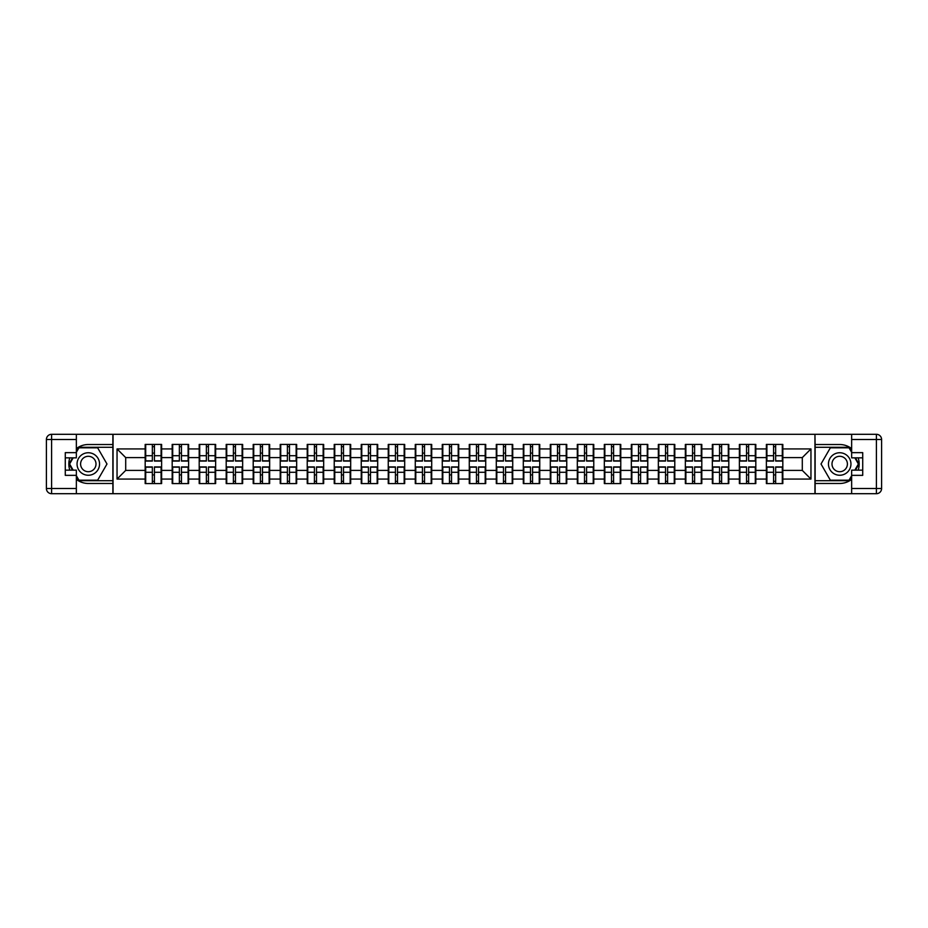 <?xml version="1.0" encoding="UTF-8"?>
<svg xmlns="http://www.w3.org/2000/svg" width="928" height="928" viewBox="0 0 928 928"><rect width="100%" height="100%" fill="white"/><g stroke="black" fill="none" stroke-linecap="round" stroke-linejoin="round"><path stroke-width="1.39" d="M76.351 479.382A19.476 19.476 0 0 0 88.299 483.476L112.88 483.476L112.88 493.696L815.12 493.696L815.12 483.476L839.701 483.476A19.476 19.476 0 0 0 851.649 479.382M851.649 448.618A19.476 19.476 0 0 0 839.701 444.524L815.12 444.524L814.946 434.304L814.946 493.696M814.946 434.304L112.88 434.304L112.88 444.524L88.299 444.524A19.476 19.476 0 0 0 76.351 448.618M113.054 493.696L113.054 434.304M802.302 470.403L802.302 457.597L782.826 457.597L782.826 470.403L802.302 470.403L810.956 479.068L810.956 448.932L782.826 448.932L782.826 444.431L766.377 444.431L766.377 457.597L755.821 457.597L755.821 470.403L766.377 470.403L766.377 457.597M810.956 479.068L782.826 479.068L782.826 483.569L766.377 483.569L766.377 479.068L755.821 479.068L755.821 483.569L739.372 483.569L739.372 479.068L728.805 479.068L728.805 483.569L712.356 483.569L712.356 479.068L701.8 479.068L701.8 483.569L685.351 483.569L685.351 479.068L674.795 479.068L674.795 483.569L658.346 483.569L658.346 479.068L647.779 479.068L647.779 483.569L631.33 483.569L631.33 479.068L620.774 479.068L620.774 483.569L604.325 483.569L604.325 479.068L593.769 479.068L593.769 483.569L577.32 483.569L577.32 479.068L566.753 479.068L566.753 483.569L550.304 483.569L550.304 479.068L539.748 479.068L539.748 483.569L523.299 483.569L523.299 479.068L512.732 479.068L512.732 483.569L496.294 483.569L496.294 479.068L485.727 479.068L485.727 483.569L469.278 483.569L469.278 479.068L458.722 479.068L458.722 483.569L442.273 483.569L442.273 479.068L431.706 479.068L431.706 483.569L415.268 483.569L415.268 479.068L404.701 479.068L404.701 483.569L388.252 483.569L388.252 479.068L377.696 479.068L377.696 483.569L361.247 483.569L361.247 479.068L350.68 479.068L350.68 483.569L334.231 483.569L334.231 479.068L323.675 479.068L323.675 483.569L307.226 483.569L307.226 479.068L296.67 479.068L296.67 483.569L280.221 483.569L280.221 479.068L269.654 479.068L269.654 483.569L253.205 483.569L253.205 479.068L242.649 479.068L242.649 483.569L226.2 483.569L226.2 479.068L215.644 479.068L215.644 483.569L199.195 483.569L199.195 479.068L188.628 479.068L188.628 483.569L172.179 483.569L172.179 479.068L161.623 479.068L161.623 483.569L145.174 483.569L145.174 479.068L117.044 479.068L117.044 448.932L145.174 448.932L145.174 457.597L125.698 457.597L125.698 470.403L145.174 470.403L145.174 457.597M766.377 448.932L755.821 448.932L755.821 444.431L739.372 444.431L739.372 448.932L728.805 448.932L728.805 444.431L712.356 444.431L712.356 448.932L701.8 448.932L701.8 444.431L685.351 444.431L685.351 448.932L674.795 448.932L674.795 444.431L658.346 444.431L658.346 448.932L647.779 448.932L647.779 444.431L631.33 444.431L631.33 448.932L620.774 448.932L620.774 444.431L604.325 444.431L604.325 448.932L593.769 448.932L593.769 444.431L577.32 444.431L577.32 448.932L566.753 448.932L566.753 444.431L550.304 444.431L550.304 448.932L539.748 448.932L539.748 444.431L523.299 444.431L523.299 448.932L512.732 448.932L512.732 444.431L496.294 444.431L496.294 448.932L485.727 448.932L485.727 444.431L469.278 444.431L469.278 448.932L458.722 448.932L458.722 444.431L442.273 444.431L442.273 448.932L431.706 448.932L431.706 444.431L415.268 444.431L415.268 448.932L404.701 448.932L404.701 444.431L388.252 444.431L388.252 448.932L377.696 448.932L377.696 444.431L361.247 444.431L361.247 448.932L350.68 448.932L350.68 444.431L334.231 444.431L334.231 448.932L323.675 448.932L323.675 444.431L307.226 444.431L307.226 448.932L296.67 448.932L296.67 444.431L280.221 444.431L280.221 448.932L269.654 448.932L269.654 444.431L253.205 444.431L253.205 448.932L242.649 448.932L242.649 444.431L226.2 444.431L226.2 448.932L215.644 448.932L215.644 444.431L199.195 444.431L199.195 448.932L188.628 448.932L188.628 444.431L172.179 444.431L172.179 448.932L161.623 448.932L161.623 444.431L145.174 444.431L145.174 448.932M766.377 470.403L766.377 479.068M755.821 470.403L755.821 479.068M755.821 448.932L755.821 457.597M728.805 470.403L739.372 470.403L739.372 457.597L728.805 457.597L728.805 479.068M739.372 470.403L739.372 479.068M739.372 448.932L739.372 457.597M728.805 448.932L728.805 457.597M701.8 470.403L712.356 470.403L712.356 457.597L701.8 457.597L701.8 479.068M712.356 470.403L712.356 479.068M712.356 448.932L712.356 457.597M701.8 448.932L701.8 457.597M674.795 470.403L685.351 470.403L685.351 457.597L674.795 457.597L674.795 479.068M685.351 470.403L685.351 479.068M685.351 448.932L685.351 457.597M674.795 448.932L674.795 457.597M647.779 470.403L658.346 470.403L658.346 457.597L647.779 457.597L647.779 479.068M658.346 470.403L658.346 479.068M658.346 448.932L658.346 457.597M647.779 448.932L647.779 457.597M620.774 470.403L631.33 470.403L631.33 457.597L620.774 457.597L620.774 479.068M631.33 470.403L631.33 479.068M631.33 448.932L631.33 457.597M620.774 448.932L620.774 457.597M593.769 470.403L604.325 470.403L604.325 457.597L593.769 457.597L593.769 479.068M604.325 470.403L604.325 479.068M604.325 448.932L604.325 457.597M593.769 448.932L593.769 457.597M566.753 470.403L577.32 470.403L577.32 457.597L566.753 457.597L566.753 479.068M577.32 470.403L577.32 479.068M577.32 448.932L577.32 457.597M566.753 448.932L566.753 457.597M539.748 470.403L550.304 470.403L550.304 457.597L539.748 457.597L539.748 479.068M550.304 470.403L550.304 479.068M550.304 448.932L550.304 457.597M539.748 448.932L539.748 457.597M512.732 470.403L523.299 470.403L523.299 457.597L512.732 457.597L512.732 479.068M523.299 470.403L523.299 479.068M523.299 448.932L523.299 457.597M512.732 448.932L512.732 457.597M485.727 470.403L496.294 470.403L496.294 457.597L485.727 457.597L485.727 479.068M496.294 470.403L496.294 479.068M496.294 448.932L496.294 457.597M485.727 448.932L485.727 457.597M458.722 470.403L469.278 470.403L469.278 457.597L458.722 457.597L458.722 479.068M469.278 470.403L469.278 479.068M469.278 448.932L469.278 457.597M458.722 448.932L458.722 457.597M431.706 470.403L442.273 470.403L442.273 457.597L431.706 457.597L431.706 479.068M442.273 470.403L442.273 479.068M442.273 448.932L442.273 457.597M431.706 448.932L431.706 457.597M404.701 470.403L415.268 470.403L415.268 457.597L404.701 457.597L404.701 479.068M415.268 470.403L415.268 479.068M415.268 448.932L415.268 457.597M404.701 448.932L404.701 457.597M377.696 470.403L388.252 470.403L388.252 457.597L377.696 457.597L377.696 479.068M388.252 470.403L388.252 479.068M388.252 448.932L388.252 457.597M377.696 448.932L377.696 457.597M350.68 470.403L361.247 470.403L361.247 457.597L350.68 457.597L350.68 479.068M361.247 470.403L361.247 479.068M361.247 448.932L361.247 457.597M350.68 448.932L350.68 457.597M323.675 470.403L334.231 470.403L334.231 457.597L323.675 457.597L323.675 479.068M334.231 470.403L334.231 479.068M334.231 448.932L334.231 457.597M323.675 448.932L323.675 457.597M296.67 470.403L307.226 470.403L307.226 457.597L296.67 457.597L296.67 479.068M307.226 470.403L307.226 479.068M307.226 448.932L307.226 457.597M296.67 448.932L296.67 457.597M269.654 470.403L280.221 470.403L280.221 457.597L269.654 457.597L269.654 479.068M280.221 470.403L280.221 479.068M280.221 448.932L280.221 457.597M269.654 448.932L269.654 457.597M242.649 470.403L253.205 470.403L253.205 457.597L242.649 457.597L242.649 479.068M253.205 470.403L253.205 479.068M253.205 448.932L253.205 457.597M242.649 448.932L242.649 457.597M215.644 470.403L226.2 470.403L226.2 457.597L215.644 457.597L215.644 479.068M226.2 470.403L226.2 479.068M226.2 448.932L226.2 457.597M215.644 448.932L215.644 457.597M188.628 470.403L199.195 470.403L199.195 457.597L188.628 457.597L188.628 479.068M199.195 470.403L199.195 479.068M199.195 448.932L199.195 457.597M188.628 448.932L188.628 457.597M161.623 470.403L172.179 470.403L172.179 457.597L161.623 457.597L161.623 479.068M172.179 470.403L172.179 479.068M172.179 448.932L172.179 457.597M161.623 448.932L161.623 457.597M145.174 470.403L145.174 479.068M125.698 470.403L117.044 479.068M117.044 448.932L125.698 457.597M782.826 470.403L782.826 479.068M782.826 448.932L782.826 457.597M810.956 448.932L802.302 457.597M161.101 444.431L161.101 461.054L154.431 461.054L154.431 444.431M152.354 444.431L152.354 461.054L145.696 461.054L145.696 444.431M152.354 446.681L154.431 446.681M154.431 453.096L152.354 453.096M145.696 483.569L145.696 466.946L152.354 466.946L152.354 483.569M154.431 483.569L154.431 466.946L161.101 466.946L161.101 483.569M154.431 481.319L152.354 481.319M152.354 474.904L154.431 474.904M82.673 454.256A11.252 11.252 0 0 0 78.555 469.626A11.252 11.252 0 0 0 93.925 473.744A11.252 11.252 0 0 0 98.043 458.374A11.252 11.252 0 0 0 82.673 454.256M84.448 457.33A7.702 7.702 0 0 0 81.629 467.851A7.702 7.702 0 0 0 92.15 470.67A7.702 7.702 0 0 0 94.969 460.149A7.702 7.702 0 0 0 84.448 457.33M76.351 452.319L78.95 447.806L97.649 447.806L106.987 464L97.649 480.194L78.95 480.194L76.351 475.681M73.15 470.148L69.612 464L73.15 457.852M845.327 454.256A11.252 11.252 0 0 0 829.957 458.374A11.252 11.252 0 0 0 834.075 473.744A11.252 11.252 0 0 0 849.445 469.626A11.252 11.252 0 0 0 845.327 454.256M843.552 457.33A7.702 7.702 0 0 0 833.031 460.149A7.702 7.702 0 0 0 835.85 470.67A7.702 7.702 0 0 0 846.371 467.851A7.702 7.702 0 0 0 843.552 457.33M851.649 475.681L849.05 480.194L830.351 480.194L821.013 464L830.351 447.806L849.05 447.806L851.649 452.319M854.85 457.852L858.388 464L854.85 470.148M69.82 457.852A19.476 19.476 0 0 0 69.82 470.148M112.88 434.304L76.351 434.304L76.351 457.852L65.273 457.852M112.88 493.696L51.597 493.696A5.197 5.197 0 0 1 46.4 488.499L46.4 439.501A5.197 5.197 0 0 1 51.597 434.304L76.351 434.304M112.88 483.476L112.88 444.524M65.273 470.148L76.351 470.148L76.351 493.696M76.351 452.655L65.273 452.655L65.273 475.345L76.351 475.345M112.88 447.296L78.648 447.296L76.351 451.275M76.351 476.725L78.648 480.704L112.88 480.704M72.558 457.852L69.008 464L72.558 470.148M858.18 470.148A19.476 19.476 0 0 0 858.18 457.852M815.12 493.696L851.649 493.696L851.649 470.148L862.727 470.148M815.12 434.304L876.403 434.304A5.197 5.197 0 0 1 881.6 439.501L881.6 488.499A5.197 5.197 0 0 1 876.403 493.696L851.649 493.696M815.12 444.524L815.12 483.476M862.727 457.852L851.649 457.852L851.649 434.304M851.649 475.345L862.727 475.345L862.727 452.655L851.649 452.655M815.12 480.704L849.352 480.704L851.649 476.725M851.649 451.275L849.352 447.296L815.12 447.296M855.442 470.148L858.992 464L855.442 457.852M188.106 444.431L188.106 461.054L181.447 461.054L181.447 444.431M179.371 444.431L179.371 461.054L172.701 461.054L172.701 444.431M179.371 446.681L181.447 446.681M181.447 453.096L179.371 453.096M215.122 444.431L215.122 461.054L208.452 461.054L208.452 444.431M206.376 444.431L206.376 461.054L199.706 461.054L199.706 444.431M206.376 446.681L208.452 446.681M208.452 453.096L206.376 453.096M242.127 444.431L242.127 461.054L235.468 461.054L235.468 444.431M233.38 444.431L233.38 461.054L226.722 461.054L226.722 444.431M233.38 446.681L235.468 446.681M235.468 453.096L233.38 453.096M269.132 444.431L269.132 461.054L262.473 461.054L262.473 444.431M260.397 444.431L260.397 461.054L253.727 461.054L253.727 444.431M260.397 446.681L262.473 446.681M262.473 453.096L260.397 453.096M296.148 444.431L296.148 461.054L289.478 461.054L289.478 444.431M287.402 444.431L287.402 461.054L280.732 461.054L280.732 444.431M287.402 446.681L289.478 446.681M289.478 453.096L287.402 453.096M172.701 483.569L172.701 466.946L179.371 466.946L179.371 483.569M181.447 483.569L181.447 466.946L188.106 466.946L188.106 483.569M181.447 481.319L179.371 481.319M179.371 474.904L181.447 474.904M199.706 483.569L199.706 466.946L206.376 466.946L206.376 483.569M208.452 483.569L208.452 466.946L215.122 466.946L215.122 483.569M208.452 481.319L206.376 481.319M206.376 474.904L208.452 474.904M226.722 483.569L226.722 466.946L233.38 466.946L233.38 483.569M235.468 483.569L235.468 466.946L242.127 466.946L242.127 483.569M235.468 481.319L233.38 481.319M233.38 474.904L235.468 474.904M253.727 483.569L253.727 466.946L260.397 466.946L260.397 483.569M262.473 483.569L262.473 466.946L269.132 466.946L269.132 483.569M262.473 481.319L260.397 481.319M260.397 474.904L262.473 474.904M280.732 483.569L280.732 466.946L287.402 466.946L287.402 483.569M289.478 483.569L289.478 466.946L296.148 466.946L296.148 483.569M289.478 481.319L287.402 481.319M287.402 474.904L289.478 474.904M323.153 444.431L323.153 461.054L316.494 461.054L316.494 444.431M314.406 444.431L314.406 461.054L307.748 461.054L307.748 444.431M314.406 446.681L316.494 446.681M316.494 453.096L314.406 453.096M307.748 483.569L307.748 466.946L314.406 466.946L314.406 483.569M316.494 483.569L316.494 466.946L323.153 466.946L323.153 483.569M316.494 481.319L314.406 481.319M314.406 474.904L316.494 474.904M350.169 444.431L350.169 461.054L343.499 461.054L343.499 444.431M341.423 444.431L341.423 461.054L334.753 461.054L334.753 444.431M341.423 446.681L343.499 446.681M343.499 453.096L341.423 453.096M334.753 483.569L334.753 466.946L341.423 466.946L341.423 483.569M343.499 483.569L343.499 466.946L350.169 466.946L350.169 483.569M343.499 481.319L341.423 481.319M341.423 474.904L343.499 474.904M377.174 444.431L377.174 461.054L370.504 461.054L370.504 444.431M368.428 444.431L368.428 461.054L361.769 461.054L361.769 444.431M368.428 446.681L370.504 446.681M370.504 453.096L368.428 453.096M361.769 483.569L361.769 466.946L368.428 466.946L368.428 483.569M370.504 483.569L370.504 466.946L377.174 466.946L377.174 483.569M370.504 481.319L368.428 481.319M368.428 474.904L370.504 474.904M404.179 444.431L404.179 461.054L397.52 461.054L397.52 444.431M395.444 444.431L395.444 461.054L388.774 461.054L388.774 444.431M395.444 446.681L397.52 446.681M397.52 453.096L395.444 453.096M388.774 483.569L388.774 466.946L395.444 466.946L395.444 483.569M397.52 483.569L397.52 466.946L404.179 466.946L404.179 483.569M397.52 481.319L395.444 481.319M395.444 474.904L397.52 474.904M431.195 444.431L431.195 461.054L424.525 461.054L424.525 444.431M422.449 444.431L422.449 461.054L415.779 461.054L415.779 444.431M422.449 446.681L424.525 446.681M424.525 453.096L422.449 453.096M415.779 483.569L415.779 466.946L422.449 466.946L422.449 483.569M424.525 483.569L424.525 466.946L431.195 466.946L431.195 483.569M424.525 481.319L422.449 481.319M422.449 474.904L424.525 474.904M458.2 444.431L458.2 461.054L451.53 461.054L451.53 444.431M449.454 444.431L449.454 461.054L442.795 461.054L442.795 444.431M449.454 446.681L451.53 446.681M451.53 453.096L449.454 453.096M442.795 483.569L442.795 466.946L449.454 466.946L449.454 483.569M451.53 483.569L451.53 466.946L458.2 466.946L458.2 483.569M451.53 481.319L449.454 481.319M449.454 474.904L451.53 474.904M485.205 444.431L485.205 461.054L478.546 461.054L478.546 444.431M476.47 444.431L476.47 461.054L469.8 461.054L469.8 444.431M476.47 446.681L478.546 446.681M478.546 453.096L476.47 453.096M469.8 483.569L469.8 466.946L476.47 466.946L476.47 483.569M478.546 483.569L478.546 466.946L485.205 466.946L485.205 483.569M478.546 481.319L476.47 481.319M476.47 474.904L478.546 474.904M512.221 444.431L512.221 461.054L505.551 461.054L505.551 444.431M503.475 444.431L503.475 461.054L496.805 461.054L496.805 444.431M503.475 446.681L505.551 446.681M505.551 453.096L503.475 453.096M496.805 483.569L496.805 466.946L503.475 466.946L503.475 483.569M505.551 483.569L505.551 466.946L512.221 466.946L512.221 483.569M505.551 481.319L503.475 481.319M503.475 474.904L505.551 474.904M539.226 444.431L539.226 461.054L532.556 461.054L532.556 444.431M530.48 444.431L530.48 461.054L523.821 461.054L523.821 444.431M530.48 446.681L532.556 446.681M532.556 453.096L530.48 453.096M523.821 483.569L523.821 466.946L530.48 466.946L530.48 483.569M532.556 483.569L532.556 466.946L539.226 466.946L539.226 483.569M532.556 481.319L530.48 481.319M530.48 474.904L532.556 474.904M566.231 444.431L566.231 461.054L559.572 461.054L559.572 444.431M557.496 444.431L557.496 461.054L550.826 461.054L550.826 444.431M557.496 446.681L559.572 446.681M559.572 453.096L557.496 453.096M550.826 483.569L550.826 466.946L557.496 466.946L557.496 483.569M559.572 483.569L559.572 466.946L566.231 466.946L566.231 483.569M559.572 481.319L557.496 481.319M557.496 474.904L559.572 474.904M593.247 444.431L593.247 461.054L586.577 461.054L586.577 444.431M584.501 444.431L584.501 461.054L577.831 461.054L577.831 444.431M584.501 446.681L586.577 446.681M586.577 453.096L584.501 453.096M577.831 483.569L577.831 466.946L584.501 466.946L584.501 483.569M586.577 483.569L586.577 466.946L593.247 466.946L593.247 483.569M586.577 481.319L584.501 481.319M584.501 474.904L586.577 474.904M620.252 444.431L620.252 461.054L613.594 461.054L613.594 444.431M611.506 444.431L611.506 461.054L604.847 461.054L604.847 444.431M611.506 446.681L613.594 446.681M613.594 453.096L611.506 453.096M604.847 483.569L604.847 466.946L611.506 466.946L611.506 483.569M613.594 483.569L613.594 466.946L620.252 466.946L620.252 483.569M613.594 481.319L611.506 481.319M611.506 474.904L613.594 474.904M647.268 444.431L647.268 461.054L640.598 461.054L640.598 444.431M638.522 444.431L638.522 461.054L631.852 461.054L631.852 444.431M638.522 446.681L640.598 446.681M640.598 453.096L638.522 453.096M631.852 483.569L631.852 466.946L638.522 466.946L638.522 483.569M640.598 483.569L640.598 466.946L647.268 466.946L647.268 483.569M640.598 481.319L638.522 481.319M638.522 474.904L640.598 474.904M674.273 444.431L674.273 461.054L667.603 461.054L667.603 444.431M665.527 444.431L665.527 461.054L658.868 461.054L658.868 444.431M665.527 446.681L667.603 446.681M667.603 453.096L665.527 453.096M658.868 483.569L658.868 466.946L665.527 466.946L665.527 483.569M667.603 483.569L667.603 466.946L674.273 466.946L674.273 483.569M667.603 481.319L665.527 481.319M665.527 474.904L667.603 474.904M701.278 444.431L701.278 461.054L694.62 461.054L694.62 444.431M692.532 444.431L692.532 461.054L685.873 461.054L685.873 444.431M692.532 446.681L694.62 446.681M694.62 453.096L692.532 453.096M685.873 483.569L685.873 466.946L692.532 466.946L692.532 483.569M694.62 483.569L694.62 466.946L701.278 466.946L701.278 483.569M694.62 481.319L692.532 481.319M692.532 474.904L694.62 474.904M728.294 444.431L728.294 461.054L721.624 461.054L721.624 444.431M719.548 444.431L719.548 461.054L712.878 461.054L712.878 444.431M719.548 446.681L721.624 446.681M721.624 453.096L719.548 453.096M712.878 483.569L712.878 466.946L719.548 466.946L719.548 483.569M721.624 483.569L721.624 466.946L728.294 466.946L728.294 483.569M721.624 481.319L719.548 481.319M719.548 474.904L721.624 474.904M755.299 444.431L755.299 461.054L748.629 461.054L748.629 444.431M746.553 444.431L746.553 461.054L739.894 461.054L739.894 444.431M746.553 446.681L748.629 446.681M748.629 453.096L746.553 453.096M739.894 483.569L739.894 466.946L746.553 466.946L746.553 483.569M748.629 483.569L748.629 466.946L755.299 466.946L755.299 483.569M748.629 481.319L746.553 481.319M746.553 474.904L748.629 474.904M782.304 444.431L782.304 461.054L775.646 461.054L775.646 444.431M773.569 444.431L773.569 461.054L766.899 461.054L766.899 444.431M773.569 446.681L775.646 446.681M775.646 453.096L773.569 453.096M766.899 483.569L766.899 466.946L773.569 466.946L773.569 483.569M775.646 483.569L775.646 466.946L782.304 466.946L782.304 483.569M775.646 481.319L773.569 481.319M773.569 474.904L775.646 474.904M152.354 455.718L145.696 455.718M152.354 460.833L145.696 460.833M161.101 455.718L154.431 455.718M161.101 460.833L154.431 460.833M154.431 472.282L161.101 472.282M154.431 467.167L161.101 467.167M145.696 472.282L152.354 472.282M145.696 467.167L152.354 467.167M76.351 439.501L51.597 439.501L51.597 488.499L76.351 488.499M46.4 439.501L51.597 439.501L51.597 434.304M51.597 493.696L51.597 488.499L46.4 488.499M851.649 488.499L876.403 488.499L876.403 439.501L851.649 439.501M881.6 488.499L876.403 488.499L876.403 493.696M876.403 434.304L876.403 439.501L881.6 439.501M179.371 455.718L172.701 455.718M179.371 460.833L172.701 460.833M188.106 455.718L181.447 455.718M188.106 460.833L181.447 460.833M206.376 455.718L199.706 455.718M206.376 460.833L199.706 460.833M215.122 455.718L208.452 455.718M215.122 460.833L208.452 460.833M233.38 455.718L226.722 455.718M233.38 460.833L226.722 460.833M242.127 455.718L235.468 455.718M242.127 460.833L235.468 460.833M260.397 455.718L253.727 455.718M260.397 460.833L253.727 460.833M269.132 455.718L262.473 455.718M269.132 460.833L262.473 460.833M287.402 455.718L280.732 455.718M287.402 460.833L280.732 460.833M296.148 455.718L289.478 455.718M296.148 460.833L289.478 460.833M181.447 472.282L188.106 472.282M181.447 467.167L188.106 467.167M172.701 472.282L179.371 472.282M172.701 467.167L179.371 467.167M208.452 472.282L215.122 472.282M208.452 467.167L215.122 467.167M199.706 472.282L206.376 472.282M199.706 467.167L206.376 467.167M235.468 472.282L242.127 472.282M235.468 467.167L242.127 467.167M226.722 472.282L233.38 472.282M226.722 467.167L233.38 467.167M262.473 472.282L269.132 472.282M262.473 467.167L269.132 467.167M253.727 472.282L260.397 472.282M253.727 467.167L260.397 467.167M289.478 472.282L296.148 472.282M289.478 467.167L296.148 467.167M280.732 472.282L287.402 472.282M280.732 467.167L287.402 467.167M314.406 455.718L307.748 455.718M314.406 460.833L307.748 460.833M323.153 455.718L316.494 455.718M323.153 460.833L316.494 460.833M316.494 472.282L323.153 472.282M316.494 467.167L323.153 467.167M307.748 472.282L314.406 472.282M307.748 467.167L314.406 467.167M341.423 455.718L334.753 455.718M341.423 460.833L334.753 460.833M350.169 455.718L343.499 455.718M350.169 460.833L343.499 460.833M343.499 472.282L350.169 472.282M343.499 467.167L350.169 467.167M334.753 472.282L341.423 472.282M334.753 467.167L341.423 467.167M368.428 455.718L361.769 455.718M368.428 460.833L361.769 460.833M377.174 455.718L370.504 455.718M377.174 460.833L370.504 460.833M370.504 472.282L377.174 472.282M370.504 467.167L377.174 467.167M361.769 472.282L368.428 472.282M361.769 467.167L368.428 467.167M395.444 455.718L388.774 455.718M395.444 460.833L388.774 460.833M404.179 455.718L397.52 455.718M404.179 460.833L397.52 460.833M397.52 472.282L404.179 472.282M397.52 467.167L404.179 467.167M388.774 472.282L395.444 472.282M388.774 467.167L395.444 467.167M422.449 455.718L415.779 455.718M422.449 460.833L415.779 460.833M431.195 455.718L424.525 455.718M431.195 460.833L424.525 460.833M424.525 472.282L431.195 472.282M424.525 467.167L431.195 467.167M415.779 472.282L422.449 472.282M415.779 467.167L422.449 467.167M449.454 455.718L442.795 455.718M449.454 460.833L442.795 460.833M458.2 455.718L451.53 455.718M458.2 460.833L451.53 460.833M451.53 472.282L458.2 472.282M451.53 467.167L458.2 467.167M442.795 472.282L449.454 472.282M442.795 467.167L449.454 467.167M476.47 455.718L469.8 455.718M476.47 460.833L469.8 460.833M485.205 455.718L478.546 455.718M485.205 460.833L478.546 460.833M478.546 472.282L485.205 472.282M478.546 467.167L485.205 467.167M469.8 472.282L476.47 472.282M469.8 467.167L476.47 467.167M503.475 455.718L496.805 455.718M503.475 460.833L496.805 460.833M512.221 455.718L505.551 455.718M512.221 460.833L505.551 460.833M505.551 472.282L512.221 472.282M505.551 467.167L512.221 467.167M496.805 472.282L503.475 472.282M496.805 467.167L503.475 467.167M530.48 455.718L523.821 455.718M530.48 460.833L523.821 460.833M539.226 455.718L532.556 455.718M539.226 460.833L532.556 460.833M532.556 472.282L539.226 472.282M532.556 467.167L539.226 467.167M523.821 472.282L530.48 472.282M523.821 467.167L530.48 467.167M557.496 455.718L550.826 455.718M557.496 460.833L550.826 460.833M566.231 455.718L559.572 455.718M566.231 460.833L559.572 460.833M559.572 472.282L566.231 472.282M559.572 467.167L566.231 467.167M550.826 472.282L557.496 472.282M550.826 467.167L557.496 467.167M584.501 455.718L577.831 455.718M584.501 460.833L577.831 460.833M593.247 455.718L586.577 455.718M593.247 460.833L586.577 460.833M586.577 472.282L593.247 472.282M586.577 467.167L593.247 467.167M577.831 472.282L584.501 472.282M577.831 467.167L584.501 467.167M611.506 455.718L604.847 455.718M611.506 460.833L604.847 460.833M620.252 455.718L613.594 455.718M620.252 460.833L613.594 460.833M613.594 472.282L620.252 472.282M613.594 467.167L620.252 467.167M604.847 472.282L611.506 472.282M604.847 467.167L611.506 467.167M638.522 455.718L631.852 455.718M638.522 460.833L631.852 460.833M647.268 455.718L640.598 455.718M647.268 460.833L640.598 460.833M640.598 472.282L647.268 472.282M640.598 467.167L647.268 467.167M631.852 472.282L638.522 472.282M631.852 467.167L638.522 467.167M665.527 455.718L658.868 455.718M665.527 460.833L658.868 460.833M674.273 455.718L667.603 455.718M674.273 460.833L667.603 460.833M667.603 472.282L674.273 472.282M667.603 467.167L674.273 467.167M658.868 472.282L665.527 472.282M658.868 467.167L665.527 467.167M692.532 455.718L685.873 455.718M692.532 460.833L685.873 460.833M701.278 455.718L694.62 455.718M701.278 460.833L694.62 460.833M694.62 472.282L701.278 472.282M694.62 467.167L701.278 467.167M685.873 472.282L692.532 472.282M685.873 467.167L692.532 467.167M719.548 455.718L712.878 455.718M719.548 460.833L712.878 460.833M728.294 455.718L721.624 455.718M728.294 460.833L721.624 460.833M721.624 472.282L728.294 472.282M721.624 467.167L728.294 467.167M712.878 472.282L719.548 472.282M712.878 467.167L719.548 467.167M746.553 455.718L739.894 455.718M746.553 460.833L739.894 460.833M755.299 455.718L748.629 455.718M755.299 460.833L748.629 460.833M748.629 472.282L755.299 472.282M748.629 467.167L755.299 467.167M739.894 472.282L746.553 472.282M739.894 467.167L746.553 467.167M773.569 455.718L766.899 455.718M773.569 460.833L766.899 460.833M782.304 455.718L775.646 455.718M782.304 460.833L775.646 460.833M775.646 472.282L782.304 472.282M775.646 467.167L782.304 467.167M766.899 472.282L773.569 472.282M766.899 467.167L773.569 467.167"/></g></svg>
